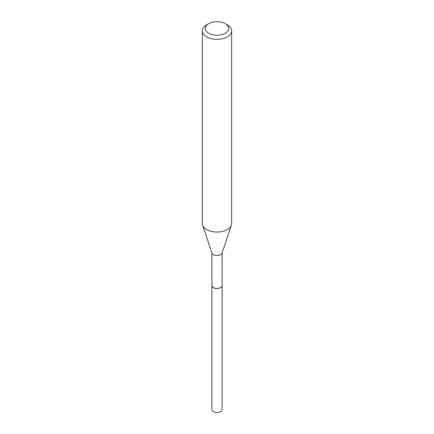 <?xml version="1.0" encoding="UTF-8"?>
<svg xmlns="http://www.w3.org/2000/svg" width="434" height="434" viewBox="0 0 434 434"><rect width="100%" height="100%" fill="white"/><g stroke="black" fill="none" stroke-linecap="round" stroke-linejoin="round"><path stroke-width="0.65" d="M211.879 285.501A5.121 2.957 0 0 0 211.879 285.539L211.879 409.566A5.121 2.957 0 0 0 215.042 412.3A5.121 2.957 0 0 0 220.624 411.66A5.121 2.957 0 0 0 222.121 409.566L222.121 285.539A5.121 2.957 0 0 0 222.121 285.501M211.879 285.539A5.121 2.957 0 0 0 215.042 288.268A5.121 2.957 0 0 0 220.624 287.628A5.121 2.957 0 0 0 222.121 285.539M211.879 252.881L211.879 285.464A5.121 2.957 0 0 0 213.376 287.552L213.441 287.59A5.029 2.902 0 0 0 220.559 287.59A5.029 2.902 0 0 0 220.591 287.574M213.441 287.59L213.376 287.552A5.121 2.957 0 0 0 220.624 287.552A5.121 2.957 0 0 0 222.121 285.464L222.121 252.881M208.716 33.25A11.718 6.765 0 0 0 225.284 33.25A11.718 6.765 0 0 0 225.284 23.68L227.356 24.879A14.647 8.458 0 0 1 231.647 30.857A14.647 8.458 0 0 1 222.604 38.669A14.647 8.458 0 0 1 206.644 36.836A14.647 8.458 0 0 1 202.352 30.857A14.647 8.458 0 0 1 206.644 24.879L208.716 23.68A11.718 6.765 0 0 0 208.716 33.25M202.352 30.857L202.352 223.586A14.647 8.458 0 0 0 202.618 225.186A14.647 8.458 0 0 0 206.644 229.564A14.647 8.458 0 0 0 221.291 231.669A14.647 8.458 0 0 0 231.382 225.186A14.647 8.458 0 0 0 231.647 223.586L231.647 30.857M202.618 225.186L211.971 253.163A5.121 2.957 0 0 0 213.376 254.693A5.121 2.957 0 0 0 218.503 255.431A5.121 2.957 0 0 0 222.029 253.163L231.382 225.186M227.356 24.879L225.284 23.68A11.718 6.765 0 0 0 208.716 23.68"/></g></svg>
